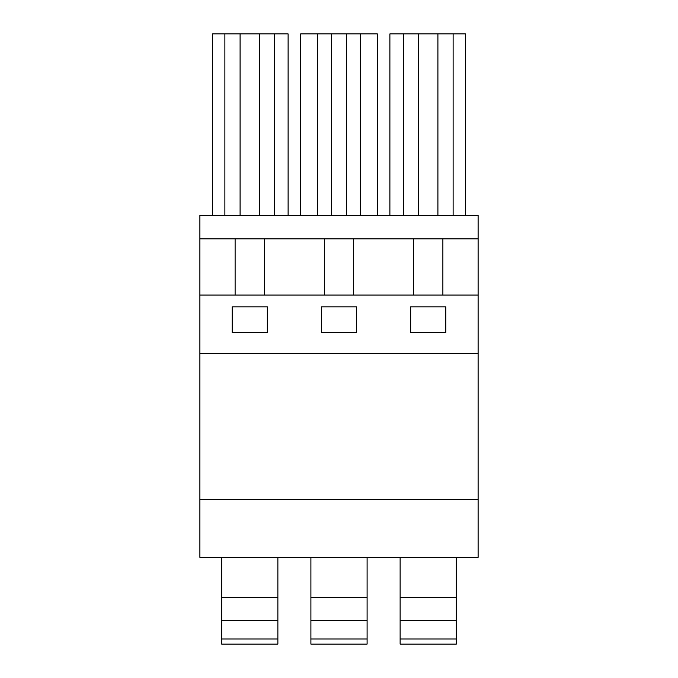 <?xml version="1.0" encoding="UTF-8"?>
<svg xmlns="http://www.w3.org/2000/svg" width="678" height="678" viewBox="0 0 678 678"><rect width="100%" height="100%" fill="white"/><g stroke="black" fill="none" stroke-linecap="round" stroke-linejoin="round"><path stroke-width="1.02" d="M199.883 238.834L199.883 499.559L478.117 499.559L478.117 215.409L199.883 215.409L199.883 238.834L478.117 238.834M264.403 295.049L264.403 238.834M288.116 215.409L288.116 33.9L212.578 33.9L212.578 215.409M224.876 215.409L224.876 33.9M274.649 215.409L274.649 33.9M259.42 215.409L259.42 33.9M240.097 215.409L240.097 33.9M235.122 295.049L235.122 238.834M232.198 332.517L232.198 306.829L267.335 306.829L267.335 332.517L232.198 332.517M478.117 499.559L478.117 557.358L199.883 557.358L199.883 499.559M324.355 295.049L324.355 238.834M199.883 295.049L478.117 295.049M199.883 353.594L478.117 353.594M321.431 306.829L356.569 306.829L356.569 332.517L321.431 332.517L321.431 306.829M410.665 332.517L445.802 332.517L445.802 306.829L410.665 306.829L410.665 332.517M413.588 295.049L413.588 238.834M353.636 295.049L353.636 238.834M442.87 295.049L442.87 238.834M465.422 215.409L465.422 33.9L389.884 33.9L389.884 215.409M437.903 215.409L437.903 33.9M418.58 215.409L418.58 33.9M403.351 215.409L403.351 33.9M453.124 215.409L453.124 33.9M377.349 215.409L377.349 33.9L300.651 33.9L300.651 215.409M331.389 215.409L331.389 33.9M317.626 215.409L317.626 33.9M360.374 215.409L360.374 33.9M346.611 215.409L346.611 33.9M221.664 639.007L277.87 639.007L277.87 644.1L221.664 644.1L221.664 597.259L277.87 597.259L277.87 557.358M221.664 597.259L221.664 557.358M277.87 639.007L277.87 597.259M221.664 620.675L277.87 620.675M310.897 639.007L367.103 639.007L367.103 644.1L310.897 644.1L310.897 597.259L367.103 597.259L367.103 557.358M310.897 597.259L310.897 557.358M367.103 639.007L367.103 597.259M310.897 620.675L367.103 620.675M400.13 639.007L456.336 639.007L456.336 644.1L400.13 644.1L400.13 597.259L456.336 597.259L456.336 557.358M400.13 597.259L400.13 557.358M456.336 639.007L456.336 597.259M400.13 620.675L456.336 620.675"/></g></svg>
